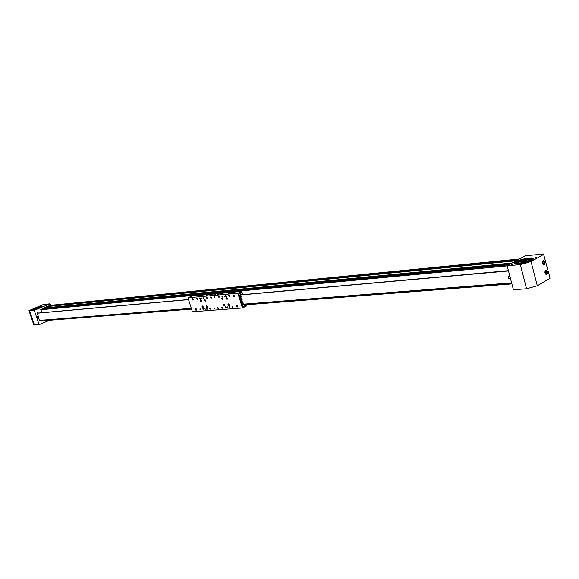 <?xml version="1.0" encoding="UTF-8"?>
<svg xmlns="http://www.w3.org/2000/svg" width="579" height="579" viewBox="0 0 579 579"><rect width="100%" height="100%" fill="white"/><g stroke="black" fill="none" stroke-linecap="round" stroke-linejoin="round"><path stroke-width="0.87" d="M50.091 303.801L34.262 310.315L28.95 310.633L43.447 304.467L50.091 303.801L50.554 305.169L42.361 308.585M43.577 308.462L43.642 308.021L47.326 306.53M48.527 306.407L50.207 305.372M44.576 320.636L191.533 309.092L44.431 320.607M536.436 257.539L535.126 257.735L536.436 257.539M526.955 262.895L525.645 263.09L526.955 262.895M522.12 258.951L520.839 259.146L522.12 258.951M512.618 264.256L511.329 264.451L512.618 264.256M529.647 259.211L528.395 259.363M546.677 274.301C547.806 272.543 547.589 271.146 546.04 270.118L545.628 270.227C544.499 271.985 544.709 273.382 546.258 274.417L546.677 274.301M544.217 264.712C545.353 262.946 545.136 261.549 543.572 260.514L543.167 260.622C542.031 262.388 542.248 263.785 543.811 264.82L544.217 264.712M528.88 259.392L529.676 259.305M514.565 263.633L516.135 262.33C520.347 259.833 532.115 257.503 533.476 258.907M531.956 260.181L533.331 259.146C535.814 256.432 521.165 258.647 515.983 261.73L514.543 262.815C512.039 265.5 526.76 263.307 531.956 260.181M507.146 265.833L513.414 289.753L526.586 288.783L537.298 285.794L550.05 278.224L543.536 253.993L525.044 255.86L507.146 265.833L520.297 264.596L531.037 261.57L543.92 254.275M526.412 261.071L525.167 261.78L521.23 262.207L520.847 261.817L526.724 260.195L527.114 260.593L526.47 261.303M519.03 263.011C523.344 262.873 526.876 261.903 529.626 260.109L528.916 259.392C524.574 259.551 521.049 260.521 518.35 262.309L519.03 263.011M530.986 260.666L529.647 260.195M532.325 259.964L529.742 259.819M518.263 262.685L516.077 264.024M517.583 264.024L517.916 263.496M530.675 258.842L530.082 258.936L530.675 258.842M525.819 259.457L525.225 259.558L525.819 259.457M531.276 258.495L529.604 259.03L531.58 258.784L533.056 259.428M529.836 259.566L532.832 259.616M518.379 262.273L515.824 264.002L515.773 263.235L516.627 262.519L525.008 259.747M526.731 259.472L526.615 259.03L516.28 262.251M525.718 259.616L526.615 259.03M509.882 276.277L508.847 276.364L508.145 277.507L509.057 278.803M543.196 261.578L542.784 262.453L543.066 263.561L543.761 263.8L544.173 262.924L543.891 261.817L543.196 261.578M543.044 261.896L543.891 261.817M542.986 263.25L542.885 262.229M542.921 262.989L544.173 262.924M546.634 272.362L546.272 271.319L545.57 271.24L545.606 273.259L546.301 273.331L546.634 272.362L545.556 272.456L545.353 271.877M545.519 271.385L546.272 271.319M38.388 306.653L39.003 306.501L38.388 306.653M30.036 310.083L30.651 309.931L30.036 310.083M43.49 306.153L44.113 306.002L43.49 306.153M35.109 309.606L35.732 309.447L35.109 309.606M31.874 309.931L34.436 308.701L42.05 306.725M124.709 305.242L38.149 313.058L37.621 312.334L37.02 313.355L38.576 316.67L38.127 317.907L37.628 317.668L38.084 316.423M34.139 308.375C38.757 306.638 41.522 305.958 42.433 306.334L39.821 307.825C35.189 309.562 32.417 310.243 31.498 309.874L34.139 308.375M31.751 310.033L34.255 308.73C37.91 307.319 40.588 306.588 42.303 306.53M44.17 320.013L44.836 320.614M49.584 320.238L39.155 324.653L33.806 324.848L28.972 310.706M38.518 317.748L39.408 320.375L40.052 320.875L40.689 320.288M40.906 309.15L41.674 312.646M39.155 324.653L34.262 310.315M35.522 308.875L35.406 308.527L34.769 308.868L36.028 308.781L38.004 307.702L35.884 308.412L36.014 308.781M38.8 307.275L33.734 309.302L35.232 309.208L40.298 307.181L38.8 307.275M35.406 308.527L35.884 308.412M40.776 307.406L40.4 307.485M41.377 306.617L39.155 307.196M41.493 306.971L40.371 307.398M33.806 309.512L33.039 309.917M34.241 308.904L32.366 310.018M37.44 317.965L36.868 317.733L37.317 316.489L37.997 316.431M229.356 293.184L228.278 293.408L229.356 293.184M222.531 293.814L221.771 293.973L222.531 293.814M218.435 294.197L217.378 294.422L218.435 294.197M211.306 294.856L210.257 295.08L211.306 294.856M207.079 295.247L206.334 295.406L207.079 295.247M200.812 295.833L199.784 296.05L200.812 295.833M215.858 294.154L214.65 294.233L215.989 294.096M224.514 296.318L223.972 295.927L224.442 296.766L224.514 296.318M205.263 308.976L204.749 308.585L204.684 309.02L205.198 309.41L205.263 308.976M201.933 298.344L201.427 297.961L201.354 298.402L201.868 298.786L201.933 298.344M227.887 307.225L227.344 306.827L227.272 307.268L227.822 307.666L227.887 307.225M236.304 306.385L236.977 307.036L237.759 306.928L237.18 305.611L236.406 305.719L236.304 306.385M236.724 305.647L237.376 306.841L236.977 307.036M233.026 295.746L233.706 296.39L234.473 296.282L233.902 294.957L233.134 295.073L233.026 295.746M233.453 295.001L234.111 296.202M192.112 299.408L193.429 299.936L192.894 298.663L192.206 298.757L192.112 299.408M193.075 299.842L193.531 299.806M195.304 309.57L196.636 310.098L196.093 308.831L195.398 308.925L195.304 309.57M196.274 309.997L196.737 309.975M210.64 308.556L209.902 308.014L209.815 308.621L210.546 309.164L210.64 308.556M211.422 297.497L210.691 296.955L210.597 297.57L211.328 298.113L211.422 297.497M214.766 308.238L214.027 307.695L213.941 308.303L214.679 308.846L214.766 308.238M232.917 306.834L232.15 306.284L232.056 306.899L232.823 307.449L232.917 306.834M203.642 309.099L202.918 308.564L202.831 309.164L203.555 309.707L203.642 309.099M203.794 298.178L203.077 297.642L202.983 298.25L203.699 298.793L203.794 298.178M207.123 308.831L206.399 308.289L206.312 308.897L207.036 309.439L207.123 308.831M207.296 297.867L206.573 297.324L206.479 297.939L207.202 298.482L207.296 297.867M229.841 307.073L229.081 306.523L228.987 307.138L229.747 307.688L229.841 307.073M226.179 307.355L225.419 306.805L225.325 307.42L226.085 307.97L226.179 307.355M222.546 307.637L221.793 307.087L221.699 307.702L222.452 308.252L222.546 307.637M218.341 307.963L217.595 307.413L217.501 308.028L218.247 308.571L218.341 307.963M214.99 297.179L214.252 296.629L214.15 297.251L214.896 297.794L214.99 297.179M219.18 296.795L218.435 296.253L218.341 296.875L219.086 297.425L219.18 296.795M222.814 296.47L222.061 295.927L221.96 296.549L222.712 297.099L222.814 296.47M226.469 296.144L225.709 295.594L225.615 296.224L226.367 296.774L226.469 296.144M200.32 298.489L199.603 297.953L199.509 298.569L200.225 299.104L200.32 298.489M197.439 298.75L196.73 298.214L196.636 298.822L197.352 299.365L197.439 298.75M200.761 309.324L200.044 308.788L199.958 309.389L200.674 309.924L200.761 309.324M229.537 295.869L228.777 295.319L228.676 295.949L229.436 296.499L229.537 295.869M205.407 300.32L204.3 299.488L204.155 300.429L205.263 301.261L205.407 300.32M223.016 298.786L221.858 297.946L221.714 298.902L222.864 299.741L223.016 298.786M224.978 305.133L223.82 304.286L223.675 305.234L224.833 306.081L224.978 305.133M229.248 304.793L228.075 303.946L227.931 304.894L229.103 305.741L229.248 304.793L229.052 305.64L228.264 303.982L229.038 304.344M207.354 306.544L206.233 305.712L206.095 306.646L207.217 307.478L207.354 306.544M201.34 300.675L200.24 299.85L200.102 300.783L201.203 301.616L201.34 300.675M203.28 306.87L202.18 306.038L202.042 306.964L203.149 307.796L203.28 306.87M227.279 298.417L226.114 297.57L225.962 298.532L227.127 299.372L227.279 298.417M233.692 295.131L233.771 295.782M237.057 305.741L237.043 306.421M187.98 297.801L191.844 296.064L241.805 291.396L242.073 292.272L238.83 293.777L242.825 306.776L246.046 305.249L246.314 306.117L242.398 307.985L192.38 311.755L187.98 297.801L237.868 293.22L241.805 291.396M242.398 307.985L237.868 293.22M202.361 306.66L202.896 307.398L202.932 306.602L202.361 306.66L202.744 306.486M202.788 306.508L203.084 307.073M203.026 306.884L202.527 307.167M201.022 301.189L200.558 300.212L201.022 301.189M200.87 300.313L201.13 300.899M201.137 300.769L200.66 301.073M200.964 300.414L200.428 300.581M205.082 300.841L204.619 299.857L205.082 300.841M204.923 299.951L205.19 300.552M205.19 300.414L204.713 300.718M205.024 300.06L204.481 300.226M206.616 306.892L207.166 306.74L206.594 306.052L206.616 306.892L207.152 306.754M206.833 306.19L206.421 306.385M222.669 299.314L222.191 298.308L222.669 299.314M222.502 298.409L222.777 299.025M222.777 298.865L222.285 299.191M222.618 298.525L222.047 298.692M224.63 305.654L224.153 304.648L224.63 305.654M224.464 304.749L224.746 305.357M224.739 305.198L224.254 305.531M224.58 304.858L224.015 305.032M228.9 305.314L228.416 304.308L228.9 305.314M228.727 304.402L229.009 305.024M229.009 304.858L228.517 305.191M228.85 304.518L228.271 304.684M226.932 298.945L226.447 297.939L226.932 298.945M226.758 298.033L227.04 298.655M227.04 298.489L226.548 298.822M226.881 298.156L226.309 298.323M215.511 294.103L214.831 294.472M215.518 294.103L214.708 294.479M242.811 306.732L244.374 305.987L243.81 304.149L242.246 304.894L242.811 306.732M240.285 293.104L238.845 293.821L239.417 295.674L240.987 294.935L508.485 270.95M240.423 293.09L240.987 294.935M242.985 303.961L242.167 304.634M240.314 295.254L240.459 295.724M241.002 297.512L241.45 298.952M241.993 300.74L242.435 302.18M511.612 282.87L243.81 304.149M244.591 305.85L244.063 304.127L244.671 305.85L246.061 305.191L245.691 303.997M248.753 294.096L242.833 294.631L241.971 292.323M242.116 292.308L240.596 292.96L241.298 294.805L240.719 292.952M244.671 305.85L244.143 304.12M239.482 295.891L240.408 295.731M240.169 296.665L240.386 297.172L241.038 296.73L240.828 296.224L240.169 296.665M240.473 297.179L240.365 296.253M240.184 296.636L240.828 296.224M240.205 296.745L241.038 296.73M240.473 299.119L241.4 298.959M241.161 299.893L241.812 300.429L242.029 299.951L241.385 299.423L241.161 299.893M241.457 300.407L241.356 299.481M241.182 299.857L241.812 299.452M241.197 299.973L242.029 299.951M241.457 302.339L242.398 302.187M242.152 303.121L242.796 303.649L243.021 303.179L242.804 302.672L242.152 303.121M242.449 303.628L242.348 302.701M242.174 303.07L242.804 302.672M242.181 303.193L243.021 303.179M193.046 298.684L193.386 299.495L193.002 299.777M192.38 299.234L192.633 299.611L192.561 299.155M196.259 308.868L196.201 309.939M195.579 309.396L195.832 309.772L195.753 309.316M237.224 306.153L237.491 306.552L237.412 306.067M233.945 295.5L234.213 295.898L234.14 295.413M191.294 308.325L39.415 320.39M188.493 299.444L187.835 299.589M187.857 299.567L186.764 299.698M186.742 299.669L185.656 299.799M185.627 299.77L183.442 300.002M183.413 299.965L181.234 300.197M181.191 300.197L180.091 300.284M180.112 300.262L177.948 300.494M177.927 300.458L175.77 300.689M175.748 300.653L174.684 300.783M174.663 300.754L173.606 300.885M173.584 300.848L171.449 301.073M171.427 301.044L170.378 301.174M170.356 301.138L168.243 301.362M168.214 301.333L166.115 301.558M166.093 301.521L165.051 301.652M165.008 301.645L158.747 302.216M158.704 302.216L157.705 302.31M157.683 302.281L156.67 302.404M156.648 302.376L155.592 302.484M155.613 302.462L154.593 302.585M154.579 302.556L152.538 302.774M152.516 302.745L151.51 302.868M151.488 302.831L148.448 303.143M148.427 303.114L146.415 303.324M146.4 303.295L145.401 303.418M145.387 303.382L144.395 303.505M144.381 303.476L143.389 303.599M143.375 303.562L142.347 303.678M142.369 303.657L140.386 303.866M140.371 303.837L139.387 303.953M139.351 303.953L138.395 304.04M138.381 304.011L136.376 304.214M136.398 304.192L135.428 304.308M135.414 304.279L134.444 304.402M134.422 304.366L133.459 304.489M133.445 304.453L132.475 304.576M132.439 304.568L131.498 304.663M131.484 304.634L129.551 304.836M129.537 304.807L128.581 304.923M128.567 304.894L127.612 305.01M127.597 304.981L126.649 305.097M126.635 305.068L124.688 305.263M38.265 312.95L36.976 313.094M188.559 299.64L36.991 313.232M508.405 270.654L441.502 276.791M441.509 276.784L432.274 277.616M432.281 277.616L408.969 279.715M408.977 279.708L395.11 280.96M395.117 280.953L384.941 281.872M384.948 281.864L363.554 283.797M363.569 283.782L358.741 284.231M358.756 284.217L357.149 284.369M357.156 284.361L355.557 284.513M355.564 284.506L350.816 284.94M350.823 284.933L339.924 285.939M338.512 286.077L339.924 285.917M338.541 286.091L336.848 286.2M336.862 286.185L326.245 287.148M326.267 287.17L315.859 288.081M315.873 288.067L305.69 289.015M304.388 289.16L305.683 289.001M304.366 289.145L299.965 289.529M298.735 289.645L299.965 289.514M298.706 289.659L291.505 290.274M291.519 290.26L288.718 290.535M287.517 290.658L288.718 290.52M287.459 290.535L279.092 291.403M267.151 292.482L279.085 291.389M267.143 292.489L264.328 292.713M264.342 292.699L256.475 293.43M255.303 293.43L256.468 293.423M255.31 293.423L251.3 293.886M251.329 293.9L248.746 294.125M241.298 294.805L242.833 294.631M240.589 292.96L241.19 294.812M241.233 294.812L240.64 292.96M44.279 320.332L191.417 308.701M245.822 304.402L511.749 283.392M40.689 309.758L507.161 265.906M40.848 309.179L508.977 264.813M42.26 308.593L510.598 263.908M43.526 308.317L511.163 263.597M43.642 308.021L512.162 263.04M47.225 306.544L516.207 260.782L47.283 306.53M48.484 306.269L516.758 260.478M48.593 305.98L517.749 259.92M50.011 305.394L519.341 259.037M511.887 283.92L245.945 304.815L511.879 283.898M531.037 261.57L537.298 285.794M520.297 264.596L526.586 288.783M530.784 260.774L529.647 260.217M529.713 260.441L530.234 261.02M531.153 259.464L532.694 259.718M518.408 263.966L518.589 263.228M518.422 263.069L517.807 264.017M517.604 262.649L518.357 262.301M531.739 259.385L531.58 258.784M530.943 259.537L530.784 258.936M542.885 264.205L543.942 264.487C544.962 262.526 544.658 261.324 543.015 260.883L542.617 261.31M543.109 260.688L544.094 261.201M544.354 264.031L543.927 264.574C544.919 262.714 544.694 261.404 543.254 260.673M545.338 273.802C546.308 274.518 546.88 274.055 547.068 272.412C546.728 270.502 546.069 269.995 545.092 270.892M546.8 273.635L545.874 274.316M545.577 270.284L546.554 270.806M34.436 325L29.572 310.757M36.984 312.95L38.272 312.834M234.119 296.202L233.706 296.39M193.154 299.842L192.742 300.031M196.346 310.004L195.941 310.192M203.012 306.349L202.122 306.515L203.323 307.022M202.122 306.479L202.527 305.987M203.287 307.623L202.643 307.608M201.079 300.168L200.406 299.893L201.174 301.507L201.383 300.834M201.34 301.442L200.703 301.42M200.189 300.291L200.595 299.799M205.154 299.821L204.467 299.538L205.234 301.152L205.444 300.465M205.407 301.087L204.756 301.066M204.242 299.944L204.474 299.481M207.087 306.03L207.079 306.023C206.189 305.546 206.001 305.907 206.508 307.102L207.391 306.675M206.182 306.161L206.594 305.654M207.354 307.297L206.703 307.283M222.799 298.337L222.039 297.99L222.821 299.64L223.031 298.844M223.009 299.553L222.307 299.538M221.8 298.438L222.242 297.888M224.753 304.67L224.001 304.33L224.79 305.98L224.992 305.184M224.978 305.893L224.276 305.878M223.762 304.778L224.196 304.228M229.248 305.553L228.531 305.531M228.017 304.445L228.466 303.881M227.077 297.982L226.295 297.613L227.084 299.271L227.286 298.446M227.279 299.184L226.555 299.162M226.056 298.076L226.505 297.512M241.284 296.745C240.835 295.587 240.386 295.551 239.93 296.651C240.372 297.809 240.828 297.845 241.284 296.745L240.502 295.724L241.291 296.745L240.582 297.678L239.793 296.651L240.502 295.724M241.291 296.759L240.046 297.729M242.268 299.973C241.827 298.815 241.378 298.778 240.922 299.879C241.363 301.037 241.812 301.073 242.268 299.973L241.494 298.952L240.784 299.879L241.566 300.906L242.283 299.98M243.26 303.193C242.818 302.035 242.362 302.006 241.906 303.106C242.355 304.264 242.804 304.293 243.26 303.193M242.492 302.18L243.296 303.201L242.55 304.134L241.769 303.106L242.492 302.18L243.274 303.193M192.966 299.647L192.156 299.075L192.966 299.647M192.293 298.771L193.039 299.647L192.51 299.857M196.165 309.808L195.355 309.237L196.165 309.808M195.355 309.2L196.23 309.816L195.716 310.018M237.86 306.588L236.977 305.987L237.86 306.588M237.868 306.776L237.325 306.783M234.582 295.934L233.699 295.341L234.582 295.934M234.582 296.13L234.046 296.13M233.699 295.391L234.553 296.187M42.318 308.578L510.62 263.894M50.134 305.365L519.392 259.008M514.543 262.815L514.695 263.416M529.626 260.109L529.894 261.158M518.502 262.888L518.77 263.937M515.932 263.829L515.773 263.235M529.756 259.631L529.626 259.11M510.512 278.68L508.955 278.81M545.888 274.323L547.083 272.412C546.504 270.574 546.048 269.857 545.722 270.27M33.756 309.36L33.886 309.743M40.298 307.181L40.429 307.565M37.36 317.972L38.127 317.907M202.317 306.052L202.107 306.494L203.258 307.666M200.377 299.864L201.318 301.485M204.438 299.502L205.379 301.131M206.37 305.719L206.508 307.116L207.325 307.348M221.996 297.961L222.98 299.611M223.957 304.301L224.949 305.944M228.22 303.961L229.219 305.603M226.251 297.584L227.25 299.242M244.533 305.835L244.012 304.134M241.038 300.95L242.304 299.973L241.494 298.952M242.022 304.17L243.296 303.201M193.256 299.756L192.141 299.061M195.485 308.94L196.455 309.917M237.115 305.683L237.831 306.834"/></g></svg>
